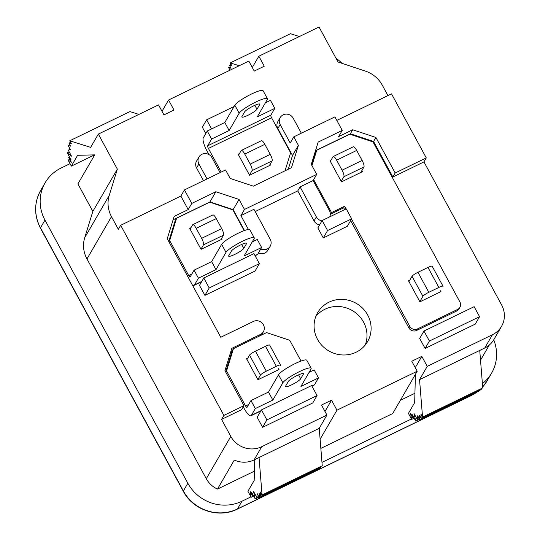 <?xml version="1.0" encoding="UTF-8"?>
<svg xmlns="http://www.w3.org/2000/svg" width="540" height="540" viewBox="0 0 540 540"><rect width="100%" height="100%" fill="white"/><g stroke="black" fill="none" stroke-linecap="round" stroke-linejoin="round"><path stroke-width="0.81" d="M269.339 165.638L272.086 160.9A5.771 1.499 -115.9 0 0 270.263 154.352L264.829 144.349A5.771 1.499 -115.9 0 0 261.421 140.697L241.353 150.431A5.771 1.499 -115.9 0 0 241.157 150.619L238.599 155.048M264.829 144.349L244.769 154.082L250.202 164.086L270.263 154.352M244.769 154.082A5.771 1.499 -115.9 0 0 241.353 150.431M249.46 175.054L252.025 170.633A5.771 1.499 -115.9 0 0 250.202 164.086M220.853 239.733L223.513 235.15A5.771 1.499 -115.9 0 0 221.69 228.602L216.257 218.599A5.771 1.499 -115.9 0 0 212.841 214.947L192.78 224.681A5.771 1.499 -115.9 0 0 192.584 224.876L190.107 229.142M216.257 218.599L196.196 228.332L201.629 238.336L221.69 228.602M196.196 228.332A5.771 1.499 -115.9 0 0 192.78 224.681M200.975 249.156L203.452 244.883A5.771 1.499 -115.9 0 0 201.629 238.336M360.747 172.51L363.947 166.995A5.771 1.499 -115.9 0 0 362.124 160.454L356.69 150.444A5.771 1.499 -115.9 0 0 353.275 146.799L333.214 156.533A5.771 1.499 -115.9 0 0 333.018 156.722L330.332 161.352M356.69 150.444L336.629 160.184L342.063 170.188L362.124 160.454M336.629 160.184A5.771 1.499 -115.9 0 0 333.214 156.533M341.199 181.366L343.879 176.735A5.771 1.499 -115.9 0 0 342.063 170.188M330.291 213.489L330.649 214.144L343.69 207.812L344.581 206.267L346.032 208.933M351.526 219.065L409.772 326.336A5.771 5.488 30.1 0 0 417.501 328.901L457.623 309.427A5.771 5.488 30.1 0 0 459.925 301.995L373.005 141.912L349.812 134.203L316.71 150.269L315.812 151.814L311.688 165.166M459.905 307.321L459.007 308.867A5.771 5.488 -149.9 0 1 456.732 310.973L457.623 309.427M417.501 328.901L416.61 330.446L456.732 310.973M416.61 330.446A5.771 5.488 -149.9 0 1 408.875 327.875L350.636 220.61M344.655 209.601L343.69 207.812M316.71 150.269L311.951 165.652M313.652 179.658L331.54 212.598L330.649 214.144M331.54 212.598L344.581 206.267M361.915 170.498L362.536 171.639L341.469 181.865L330.062 160.853L330.845 160.475M409.779 280.186L408.496 280.807L419.904 301.82L440.971 291.593L440.525 290.776M248.117 115.202A8.66 1.445 151.5 0 0 256.986 109.235L259.666 104.605A8.66 1.445 151.5 0 0 259.754 104.126A8.66 1.445 151.5 0 0 252.47 106.448A8.66 1.445 151.5 0 0 244.62 111.908L241.94 116.539A8.66 1.445 151.5 0 0 241.853 117.025A8.66 1.445 151.5 0 0 248.117 115.202M234.826 105.219A16.166 2.7 -28.5 0 1 251.377 94.082A16.166 2.7 -28.5 0 1 263.081 90.686L267.422 98.692A16.166 2.7 151.5 0 0 255.724 102.087A16.166 2.7 151.5 0 0 239.173 113.225L234.826 105.219L224.809 122.506L207.252 131.024L211.599 139.03L229.156 130.511L239.173 113.225M267.422 98.692A16.166 2.7 151.5 0 1 267.26 99.59L257.243 116.883L274.799 108.365L270.452 100.359L265.397 102.809M208.953 154.582L206.962 150.91A11.549 3.004 -115.9 0 1 203.317 137.815L207.252 131.024M239.436 153.603L238.154 154.224L249.561 175.237L270.621 165.011L270.175 164.194M274.799 108.365L270.857 115.155A2.308 0.601 -115.9 0 0 271.586 117.774L208.393 148.439L221.218 172.064M285.032 170.802L290.601 152.793L271.586 117.774M211.599 139.03L207.664 145.82L270.857 115.155M208.393 148.439A2.308 0.601 64.1 0 1 207.664 145.82M224.809 122.506L229.156 130.511M276.352 366.302L265.484 346.295L255.454 351.162L266.321 371.169L276.352 366.302A5.771 0.965 -28.5 0 1 280.53 365.094A5.771 0.965 -28.5 0 1 280.469 365.411M265.484 346.295A5.771 0.965 -28.5 0 1 269.663 345.08L280.53 365.094M257.843 379.573L260.408 375.151A5.771 0.965 -28.5 0 1 266.321 371.169M246.982 359.559L249.541 355.138A5.771 0.965 -28.5 0 1 255.454 351.162M438.851 287.442L427.984 267.435L417.953 272.302L428.821 292.316L438.851 287.442A5.771 0.965 -28.5 0 1 443.03 286.234A5.771 0.965 -28.5 0 1 442.969 286.558M427.984 267.435A5.771 0.965 -28.5 0 1 432.169 266.22L443.03 286.234M419.81 301.637L422.908 296.291A5.771 0.965 -28.5 0 1 428.821 292.316M408.942 281.63L412.047 276.278A5.771 0.965 -28.5 0 1 417.953 272.302M228.757 255.67A8.66 1.445 151.5 0 0 228.677 256.149A8.66 1.445 151.5 0 0 234.941 254.333A8.66 1.445 151.5 0 0 243.81 248.366L246.49 243.736A8.66 1.445 151.5 0 0 246.578 243.257A8.66 1.445 151.5 0 0 239.294 245.579A8.66 1.445 151.5 0 0 231.444 251.039L228.757 255.67M255.001 255.582L257.681 254.286L261.617 247.489L244.067 256.007L254.084 238.721A16.166 2.7 151.5 0 0 254.246 237.823A16.166 2.7 151.5 0 0 242.548 241.211A16.166 2.7 151.5 0 0 225.997 252.349L221.65 244.35L211.633 261.637L194.076 270.155L190.141 276.946A2.308 0.601 64.1 0 1 190.066 277.02A2.308 0.601 64.1 0 1 188.696 275.562L169.688 240.543L168.946 241.826M192.247 284.735A11.549 3.004 -115.9 0 0 194.096 285.336A11.549 3.004 -115.9 0 0 194.488 284.951L198.423 278.161L215.98 269.642L225.997 252.349M168.737 241.448L175.149 220.705L176.58 218.234L169.688 240.543M244.154 230.641L232.882 209.878L209.682 202.169L176.58 218.234M190.944 227.698L189.662 228.319L201.069 249.332L222.136 239.112L221.69 238.288M221.65 244.35A16.166 2.7 -28.5 0 1 238.201 233.213A16.166 2.7 -28.5 0 1 249.905 229.817L254.246 237.823M261.617 247.489L257.276 239.49L252.221 241.94M257.681 254.286A11.549 3.004 64.1 0 1 257.29 254.664L255.089 255.737M198.423 278.161L194.076 270.155M215.98 269.642L211.633 261.637M285.633 386.093A8.66 1.445 151.5 0 0 285.545 386.573A8.66 1.445 151.5 0 0 291.816 384.757A8.66 1.445 151.5 0 0 300.679 378.79L303.365 374.159A8.66 1.445 151.5 0 0 303.446 373.673A8.66 1.445 151.5 0 0 296.17 376.002A8.66 1.445 151.5 0 0 288.313 381.463L285.633 386.093M311.877 386.006L314.557 384.703L318.492 377.912L300.935 386.431L310.952 369.144A16.166 2.7 151.5 0 0 311.121 368.24A16.166 2.7 151.5 0 0 299.416 371.635A16.166 2.7 151.5 0 0 282.872 382.772L278.525 374.767L268.502 392.054L250.952 400.572L247.016 407.369A2.308 0.601 64.1 0 1 246.935 407.444A2.308 0.601 64.1 0 1 245.572 405.986L226.557 370.967L225.815 372.242M243.263 406.85L244.141 408.449A11.549 3.004 -115.9 0 0 250.972 415.753A11.549 3.004 -115.9 0 0 251.357 415.368L255.299 408.577L272.849 400.059L282.872 382.772M225.612 371.864L232.025 351.121L233.456 348.658L226.557 370.967M301.023 361.064L289.75 340.295L266.558 332.593L233.456 348.658M247.82 358.121L246.537 358.742L257.945 379.755L279.005 369.529L278.559 368.705M278.525 374.767A16.166 2.7 -28.5 0 1 295.07 363.629A16.166 2.7 -28.5 0 1 306.774 360.241L311.121 368.24M318.492 377.912L314.145 369.907L309.089 372.357M314.557 384.703A11.549 3.004 64.1 0 1 314.165 385.088L311.958 386.154M255.299 408.577L250.952 400.572M272.849 400.059L268.502 392.054M329.738 216.844A7.506 7.142 30.1 0 0 329.42 210.587L313.126 180.569L300.085 186.901L316.379 216.918A7.506 7.142 30.1 0 0 321.948 220.88M260.759 248.974A7.506 7.142 30.1 0 0 267.246 248.974A7.506 7.142 30.1 0 0 270.209 246.233A7.506 7.142 30.1 0 0 270.236 239.308L253.942 209.291L240.901 215.622L248.427 229.487M258.437 252.983A7.506 7.142 30.1 0 0 264.924 252.99A7.506 7.142 30.1 0 0 267.887 250.25L270.209 246.233M315.839 316.413A28.87 27.452 -149.9 0 1 324.891 309.265A28.87 27.452 -149.9 0 1 357.156 314.071A28.87 27.452 -149.9 0 1 365.229 345.04M329.009 302.164A28.87 27.452 -149.9 0 1 362.833 308.455A28.87 27.452 -149.9 0 1 367.565 341.651A28.87 27.452 -149.9 0 1 356.171 352.188A28.87 27.452 -149.9 0 1 322.353 345.897A28.87 27.452 -149.9 0 1 317.615 312.701A28.87 27.452 -149.9 0 1 329.009 302.164M252.295 67.5L258.836 56.207L319.025 27L338.033 62.019L365.371 71.098A28.87 27.452 30.1 0 1 382.32 85.226L387.95 95.594M299.403 36.524L290.432 33.703L230.249 62.91L231.876 65.907L229.446 65.259L231.073 68.263L228.643 67.615L230.04 70.18M239.213 65.731L230.249 62.91M109.228 195.406A28.87 27.452 30.1 0 0 111.483 216.655L86.974 258.95A28.87 27.452 -149.9 0 1 84.713 237.701L109.228 195.406L117.356 169.108L98.341 134.096L158.524 104.888L163.958 114.892L173.988 110.025L168.561 100.015L248.805 61.074L254.239 71.078L264.269 66.211L258.836 56.207M415.415 374.335L414.68 402.584L408.416 413.39L411.676 419.391L410.576 413.539L413.289 418.541L411.925 414.113L415.726 421.119L413.991 413.451L417.251 419.459L417.69 415.793L419.863 419.796L419.58 415.442L421.207 418.446L420.923 414.092L422.55 417.089L419.546 379.647L484.751 348.003A23.092 21.965 -149.9 0 0 493.864 339.572L501.559 326.295A23.092 21.965 30.1 0 0 501.64 304.985L423.954 161.906L392.857 176.999L373.572 141.48L350.379 133.772L315.502 150.701M419.546 379.647L427.241 366.37L492.44 334.726A23.092 21.965 30.1 0 0 501.559 326.295M480.519 360.194L489.301 345.033M427.241 366.37L421.808 356.366L411.777 361.233L417.211 371.237L336.96 410.177L331.533 400.174L321.496 405.041L326.93 415.051L261.731 446.688L254.036 459.965L319.241 428.321L326.93 415.051M415.267 367.652L421.808 356.366M342.238 130.403L334.908 116.89L293.78 136.85L298.397 145.355L291.499 167.663L253.382 186.165L230.189 178.457L225.572 169.952L184.444 189.911L191.774 203.418L215.851 191.734L239.044 199.442L244.478 209.446L316.703 174.4L311.269 164.389L318.168 142.081L342.238 130.403L338.661 136.573L352.708 129.762L375.901 137.464L395.186 172.982L426.283 157.896L391.514 93.859L336.812 120.407M301.334 133.184L293.193 118.186A7.506 7.142 30.1 0 0 286.7 114.129A7.506 7.142 30.1 0 0 280.179 117.592A7.506 7.142 30.1 0 0 280.152 124.517L290.203 143.026L293.78 136.85M220.084 172.618L211.943 157.619A7.506 7.142 30.1 0 0 205.45 153.556A7.506 7.142 30.1 0 0 198.929 157.019A7.506 7.142 30.1 0 0 198.902 163.944L207.043 178.943M174.157 216.405L188.197 209.594L180.866 196.088L120.677 225.295L223.898 415.395L243.959 405.655L224.944 370.636L231.842 348.327L260.428 334.456A7.506 7.142 30.1 0 0 263.392 331.715A7.506 7.142 30.1 0 0 262.163 323.082A7.506 7.142 30.1 0 0 253.368 321.449L220.766 337.271L167.258 238.714L174.157 216.405M253.753 239.294L254.57 240.8M423.974 331.027L419.681 338.438L425.108 348.442L475.268 324.101L479.561 316.69L474.127 306.686L423.974 331.027L429.408 341.03L425.108 348.442M203.782 277.965L199.49 285.377L204.923 295.38L255.076 271.04L259.375 263.628L253.942 253.625L203.782 277.965L209.216 287.969L204.923 295.38M223.898 415.395L221.569 419.405L241.63 409.671L243.959 405.655M221.569 419.405L230.803 436.415A23.092 21.965 30.1 0 0 261.731 446.688M255.177 211.579L297.756 190.917L314.05 220.928A7.506 7.142 30.1 0 0 319.619 224.89M173.104 219.8L209.945 201.919L233.138 209.628L244.485 230.519M230.789 351.722L232.025 351.121M261.468 409.887L257.175 417.292L262.609 427.302L312.761 402.962L317.061 395.55L311.627 385.546L261.468 409.887L266.902 419.89L262.609 427.302M322.151 220.523L317.858 227.934L323.291 237.938L347.362 226.253L351.655 218.849L346.228 208.838L322.151 220.523L327.584 230.526L323.291 237.938M111.483 216.655L118.355 229.304L120.677 225.295M198.929 157.019L196.601 161.035A7.506 7.142 30.1 0 0 196.574 167.96L203.479 180.671M280.179 117.592L277.85 121.601A7.506 7.142 30.1 0 0 277.823 128.527L292.491 155.54L288.259 169.236M234.083 106.508L206.638 119.826L202.345 127.231L205.781 133.562M320.848 448.402L392.702 413.532L417.211 371.237M320.112 439.25L336.96 410.177M162.014 111.308L168.561 100.015M138.908 114.406L129.938 111.584L69.748 140.792L90.646 147.366L98.341 134.096M400.343 400.343L414.923 393.269M254.428 471.157L217.485 489.078L234.299 460.06A23.092 21.965 30.1 0 0 254.036 459.965M86.974 258.95L206.294 478.71A23.092 21.965 30.1 0 0 217.485 489.078M84.713 237.701L92.846 211.403L77.902 183.89L94.723 154.872L77.625 155.297L71.368 166.104L68.108 160.103L71.354 162.25L68.634 157.248L71.078 159.827L67.27 152.82L71.51 156.161L68.256 150.161L70.322 149.499L68.148 145.496L70.578 146.144L68.951 143.147L71.381 143.795L69.748 140.792M335.981 58.239A40.412 38.434 -149.9 0 1 342.05 63.356M250.952 496.861L241.96 501.221A40.412 38.434 -149.9 0 1 187.839 483.239L44.969 220.104A40.412 38.434 -149.9 0 1 45.11 182.804A40.412 38.434 -149.9 0 1 61.06 168.048L70.052 163.681M411.446 418.973L321.975 462.395M493.709 339.836A40.412 38.434 -149.9 0 1 491.636 373.046A40.412 38.434 -149.9 0 1 482.396 383.623M426.283 157.896L423.954 161.906M92.846 211.403L117.356 169.108M324.986 411.467L331.533 400.174M320.855 466.445L320.902 467.12L260.712 496.327L260.428 491.974L262.055 494.978L322.245 465.77L319.241 428.321M258.68 496.409L256.757 497.34L257.195 493.682L259.369 497.684L319.552 468.477L319.511 467.795M215.851 191.734L209.945 201.919M191.774 203.418L188.197 209.594M239.044 199.442L233.138 209.628M244.478 209.446L240.901 215.622M300.085 186.901L297.756 190.917M316.703 174.4L313.126 180.569M352.708 129.762L350.379 133.772M375.901 137.464L373.572 141.48M395.186 172.982L392.857 176.999M298.397 145.355L292.491 155.54M184.444 189.911L180.866 196.088M206.638 119.826L211.579 128.925M209.216 287.969L259.375 263.628M266.902 419.89L317.061 395.55M429.408 341.03L479.561 316.69M327.584 230.526L351.655 218.849M94.507 154.879L71.368 166.104M69.755 159.307L68.108 160.103M69.458 156.85L68.634 157.248M69.194 151.889L67.27 152.82M70.173 149.229L68.256 150.161M69.795 144.7L68.148 145.496M70.592 142.344L68.951 143.147M262.055 494.978L259.051 457.529M259.369 497.684L259.085 493.331L260.712 496.327M259.072 497.138L255.231 499.001L253.496 491.339L256.757 497.34M253.618 496.031L252.794 496.429L251.431 492.001L255.231 499.001M253.645 496.078L251.181 497.279L250.081 491.427L252.794 496.429M254.725 459.628L254.178 480.472L247.921 491.279L251.181 497.279M229.446 65.259L231.093 64.463M228.643 67.615L230.29 66.812M422.55 417.089L482.74 387.889L479.736 350.44M411.676 419.391L414.139 418.196M413.289 418.541L414.113 418.142M415.726 421.119L419.567 419.256M417.251 419.459L419.175 418.527M419.863 419.796L480.046 390.589L480.006 389.914M421.207 418.446L481.397 389.239L481.349 388.557M272.086 160.9L252.025 170.633M223.513 235.15L203.452 244.883M363.947 166.995L343.879 176.735M409.772 326.336L408.875 327.875M254.853 105.307L256.986 109.235M259.301 103.936L259.666 104.605M260.408 375.151L249.541 355.138M422.908 296.291L412.047 276.278M194.488 284.951L201.791 281.408M188.696 275.562L191.822 274.043M246.49 243.736L246.125 243.068M243.81 248.366L241.677 244.438M251.357 415.368L261.002 410.69M245.572 405.986L248.697 404.467M303.365 374.159L303.001 373.484M300.679 378.79L298.546 374.861M492.44 334.726L484.751 348.003M44.969 220.104L40.493 227.819A5.771 0.965 -28.5 0 0 40.439 228.143C33.953 215.345 34.02 202.804 40.635 190.519A40.412 38.434 30.1 0 0 40.493 227.819L183.371 490.955A40.412 38.434 30.1 0 0 237.492 508.937L471.211 395.516L471.724 394.632M241.96 501.221L237.492 508.937A5.771 1.499 64.1 0 1 237.296 509.132L471.015 395.712A5.771 1.499 64.1 0 0 471.211 395.516A40.412 38.434 30.1 0 0 476.881 392.128M487.161 380.761L482.666 386.957A40.412 38.434 30.1 0 0 487.161 380.761L491.636 373.046M237.296 509.132C218.741 518.717 192.969 510.172 183.31 491.279A5.771 0.965 -28.5 0 1 183.371 490.955L187.839 483.239M230.803 436.415L206.294 478.71M260.428 334.456L259.538 336.002M316.379 216.918L314.05 220.928M280.152 124.517L277.823 128.527M198.902 163.944L196.574 167.96M201.636 281.678L194.096 285.336M260.847 410.96L250.972 415.753M40.635 190.519L45.11 182.804M40.439 228.143L183.31 491.279M471.015 395.712L477.104 392.02M263.392 331.715L261.448 335.07"/></g></svg>
